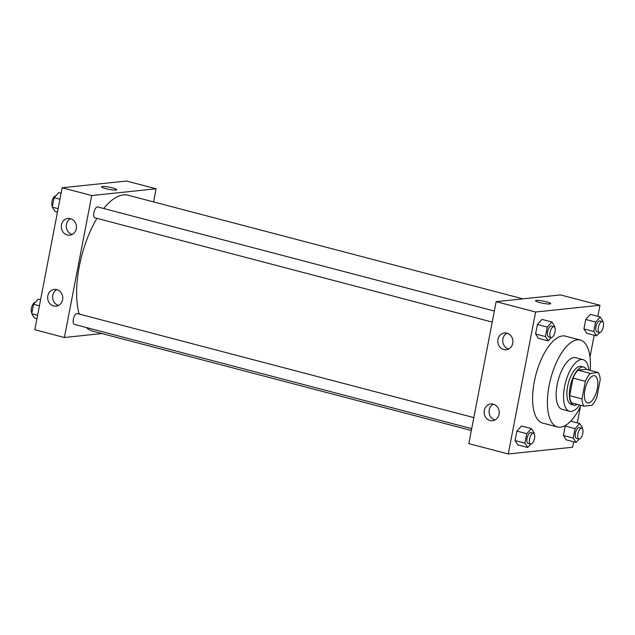 <?xml version="1.0" encoding="UTF-8"?>
<svg xmlns="http://www.w3.org/2000/svg" width="635" height="635" viewBox="0 0 635 635"><rect width="100%" height="100%" fill="white"/><g stroke="black" fill="none" stroke-linecap="round" stroke-linejoin="round"><path stroke-width="0.95" d="M588.47 402.979A14.041 5.898 -75.3 0 1 587.534 402.915A14.041 5.898 -75.3 0 1 585.399 387.834A14.041 5.898 -75.3 0 1 594.67 375.745A14.041 5.898 -75.3 0 1 597.067 389.755A14.041 5.898 -75.3 0 1 588.47 402.979M596.829 397.359L600.226 379.746A19.129 8.033 -75.3 0 0 598.249 372.531L590.264 373.372A19.129 8.033 -75.3 0 0 585.375 381.302L581.977 398.915A19.129 8.033 -75.3 0 0 583.954 406.13L591.939 405.297A19.129 8.033 -75.3 0 0 596.829 397.359M585.375 381.302L573.04 378.071L569.651 395.676L581.977 398.915M569.651 395.676A19.129 8.033 -75.3 0 0 571.627 402.892L583.954 406.13M573.04 378.071A19.129 8.033 -75.3 0 1 577.937 370.134L590.264 373.372M598.249 372.531L585.922 369.3L577.937 370.134M586.51 369.451A19.661 8.255 104.7 0 0 583.763 367.078A19.661 8.255 104.7 0 0 570.111 387.001A19.661 8.255 104.7 0 0 573.778 405.114A19.661 8.255 104.7 0 0 577.342 404.392M573.778 405.114L571.317 404.463A19.661 8.255 -75.3 0 1 567.642 386.358A19.661 8.255 -75.3 0 1 581.295 366.435L583.763 367.078M588.867 370.07A26.686 11.2 104.7 0 0 583.081 359.64A26.686 11.2 104.7 0 0 564.547 386.683A26.686 11.2 104.7 0 0 569.531 411.258A26.686 11.2 104.7 0 0 579.692 405.011M583.081 359.64L575.683 357.695A26.686 11.2 104.7 0 0 557.149 384.739A26.686 11.2 104.7 0 0 562.134 409.313L569.531 411.258M590.201 370.419A44.942 18.86 104.7 0 0 580.319 340.042A44.942 18.86 104.7 0 0 549.108 385.58A44.942 18.86 104.7 0 0 557.498 426.974A44.942 18.86 104.7 0 0 581.025 405.36M557.498 426.974L542.703 423.093A44.942 18.86 -75.3 0 1 534.313 381.698A44.942 18.86 -75.3 0 1 565.523 336.153L580.319 340.042M597.837 316.309L599.964 305.268L535.599 312.015L508.262 453.977L572.627 447.238L573.667 441.809M577.31 422.894L580.461 406.551M589.994 357.045L594.193 335.224M534.035 433.649L534.178 432.919L531.376 428.577L521.51 425.99L516.89 431.109L515.064 440.563L517.866 444.905L527.733 447.492L530.757 444.143M554.561 327.065L554.704 326.334L551.902 321.993L542.036 319.405L537.416 324.525L535.591 333.978L538.393 338.32L548.259 340.908L551.283 337.558M602.885 322.001L603.02 321.27L600.218 316.936L590.359 314.349L585.732 319.461L583.914 328.922L586.716 333.256L596.575 335.851L599.599 332.502M582.358 428.585L582.501 427.855L579.699 423.513L575.072 428.633L565.206 426.045L566.134 425.021L565.206 426.045L563.388 435.499L566.19 439.841L576.056 442.428L579.08 439.087M550.704 303.633A7.723 1.095 10.9 0 0 546.529 301.815A7.723 1.095 -169.1 0 1 550.712 303.633A7.723 1.095 -169.1 0 1 542.917 303.252A7.723 1.095 -169.1 0 1 535.535 300.712A7.723 1.095 -169.1 0 1 546.529 301.815A7.723 1.095 10.9 0 0 535.535 300.712M535.599 312.015L496.149 301.657L560.507 294.918L599.964 305.268M496.149 301.657L468.813 443.627L508.262 453.977M497.943 339.415A8.43 7.556 84 0 1 504.46 332.978A8.43 7.556 84 0 1 512.858 340.566A8.43 7.556 84 0 1 506.222 349.734A8.43 7.556 84 0 1 497.943 339.415M484.275 410.4A8.43 7.556 84 0 1 490.791 403.955A8.43 7.556 84 0 1 499.181 411.551A8.43 7.556 84 0 1 492.554 420.719A8.43 7.556 84 0 1 484.275 410.4M506.992 333.184A8.43 7.556 -96 0 0 502.896 338.899A8.43 7.556 -96 0 0 508.643 349.012M493.316 404.17A8.43 7.556 -96 0 0 489.228 409.877A8.43 7.556 -96 0 0 494.975 419.989M471.337 430.498L92.424 331.057A70.215 29.472 -75.3 0 1 86.368 327.533M79.169 314.031A70.215 29.472 -75.3 0 1 96.949 218.345M103.735 208.51A70.215 29.472 -75.3 0 1 128.072 195.223L522.954 298.855M492.212 322.072L94.925 217.813A5.62 2.357 -75.3 0 1 94.075 211.78A5.62 2.357 -75.3 0 1 97.782 206.947L494.347 311.015M471.694 428.657L74.406 324.398A5.62 2.357 -75.3 0 1 73.549 318.365A5.62 2.357 -75.3 0 1 77.256 313.531L473.821 417.6M64.405 337.495L91.742 195.532L62.151 187.762L34.814 329.732L64.405 337.495L101.957 333.558M153.575 201.914L156.099 188.785L91.742 195.532M70.453 218.623A8.43 7.556 84 0 1 76.43 227.401A8.43 7.556 84 0 1 69.755 235.196A8.43 7.556 84 0 1 61.476 224.869A8.43 7.556 84 0 1 68.001 218.432A8.43 7.556 84 0 1 70.453 218.623M53.634 305.991A8.43 7.556 84 0 1 47.808 295.854A8.43 7.556 84 0 1 54.332 289.417A8.43 7.556 84 0 1 62.722 297.013A8.43 7.556 84 0 1 56.086 306.173A8.43 7.556 84 0 1 53.634 305.991M156.099 188.785L126.508 181.023L62.151 187.762M70.525 218.646A8.43 7.556 -96 0 0 66.429 224.353A8.43 7.556 -96 0 0 72.184 234.466M56.856 289.623A8.43 7.556 -96 0 0 52.761 295.338A8.43 7.556 -96 0 0 58.515 305.451M115.903 190.055A7.723 1.095 -169.1 0 1 107.275 189.008A7.723 1.095 -169.1 0 1 101.536 186.817A7.723 1.095 -169.1 0 1 109.331 187.198A7.723 1.095 -169.1 0 1 116.705 189.738A7.723 1.095 -169.1 0 1 115.903 190.055M116.705 189.738A7.723 1.095 10.9 0 0 109.331 187.198A7.723 1.095 10.9 0 0 101.536 186.817M40.576 299.776L38.195 299.148L33.568 304.268L31.75 313.73L34.552 318.064L36.933 318.691M33.568 304.268L39.418 305.8M31.75 313.73L37.6 315.262M31.893 312.999A5.62 2.357 -75.3 0 1 31.798 306.776A5.62 2.357 -75.3 0 1 35.171 302.498M61.103 193.191L58.722 192.572L54.094 197.683L52.276 207.145L55.078 211.487L57.46 212.106M54.094 197.683L59.944 199.223M52.276 207.145L58.118 208.677M52.411 206.415A5.62 2.357 -75.3 0 1 52.324 200.192A5.62 2.357 -75.3 0 1 55.697 195.913M575.072 428.633L573.254 438.094L576.056 442.428M578.914 439.055L576.445 438.404A5.62 2.357 -75.3 0 1 575.596 432.371A5.62 2.357 -75.3 0 1 579.303 427.538L581.763 428.188A5.62 2.357 -75.3 0 1 582.724 433.792A5.62 2.357 -75.3 0 1 579.287 439.079A5.62 2.357 -75.3 0 1 578.914 439.055A5.62 2.357 -75.3 0 1 578.056 433.022A5.62 2.357 -75.3 0 1 581.763 428.188M570.722 421.164L579.699 423.513M565.206 426.045L563.388 435.499L573.254 438.094M563.388 435.499L566.19 439.841M600.218 316.936L595.598 322.048L593.773 331.51L596.575 335.851M599.44 332.47L596.971 331.827A5.62 2.357 -75.3 0 1 596.122 325.795A5.62 2.357 -75.3 0 1 599.821 320.961L602.29 321.604A5.62 2.357 -75.3 0 1 603.25 327.208A5.62 2.357 -75.3 0 1 599.813 332.502A5.62 2.357 -75.3 0 1 599.44 332.47A5.62 2.357 -75.3 0 1 598.583 326.438A5.62 2.357 -75.3 0 1 602.29 321.604M590.359 314.349L585.732 319.461L595.598 322.048M585.732 319.461L583.914 328.922L593.773 331.51M583.914 328.922L586.716 333.256M531.376 428.577L526.748 433.697L524.931 443.151L527.733 447.492M530.598 444.119L528.13 443.468A5.62 2.357 -75.3 0 1 527.272 437.436A5.62 2.357 -75.3 0 1 530.979 432.602L533.448 433.253A5.62 2.357 -75.3 0 1 534.408 438.856A5.62 2.357 -75.3 0 1 530.971 444.143A5.62 2.357 -75.3 0 1 530.598 444.119A5.62 2.357 -75.3 0 1 529.741 438.086A5.62 2.357 -75.3 0 1 533.448 433.253M521.51 425.99L516.89 431.109L526.748 433.697M516.89 431.109L515.064 440.563L524.931 443.151M515.064 440.563L517.866 444.905M551.902 321.993L547.275 327.112L545.457 336.574L548.259 340.908M551.116 337.534L548.656 336.883A5.62 2.357 -75.3 0 1 547.799 330.851A5.62 2.357 -75.3 0 1 551.505 326.017L553.974 326.668A5.62 2.357 -75.3 0 1 554.926 332.272A5.62 2.357 -75.3 0 1 551.497 337.558A5.62 2.357 -75.3 0 1 551.116 337.534A5.62 2.357 -75.3 0 1 550.267 331.502A5.62 2.357 -75.3 0 1 553.974 326.668M542.036 319.405L537.416 324.525L547.275 327.112M537.416 324.525L535.591 333.978L545.457 336.574M535.591 333.978L538.393 338.32"/></g></svg>
